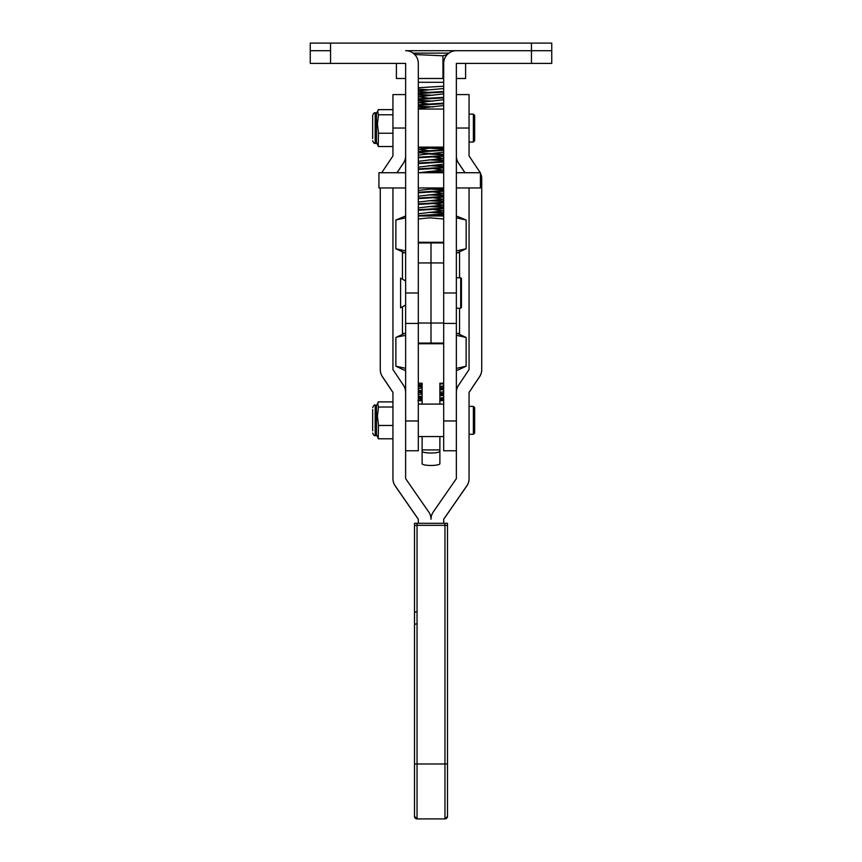 <?xml version="1.0" encoding="UTF-8"?>
<svg xmlns="http://www.w3.org/2000/svg" width="862" height="862" viewBox="0 0 862 862"><rect width="100%" height="100%" fill="white"/><g stroke="black" fill="none" stroke-linecap="round" stroke-linejoin="round"><path stroke-width="1.29" d="M456.364 63.4L456.364 420.968L443.682 420.968L443.682 63.4A12.682 12.682 0 0 1 456.364 50.707L551.755 50.707L551.755 63.4L456.364 63.4M551.755 63.4L551.755 50.707L405.636 50.707A12.682 12.682 0 0 1 418.318 63.4L418.318 420.968L405.636 420.968L405.636 450.772L418.318 450.772L418.318 420.968M310.245 63.4L310.245 50.707L330.545 50.707L310.245 50.707L310.245 63.4L405.636 63.4L405.636 420.968M310.245 50.707L310.245 43.1L551.755 43.1L551.755 50.707M417.046 523.299L417.046 818.9A2.532 2.532 180 0 1 414.503 816.368L414.503 523.299L447.486 523.299L447.486 816.368L447.486 523.309M418.318 523.299L418.318 519.226L395.205 485.856A12.682 12.682 180 0 1 392.943 478.636L392.943 478.722A12.682 12.682 0 0 0 395.205 485.952L418.318 519.312M443.682 523.299L443.682 519.226L466.795 485.856A12.682 12.682 0 0 0 469.057 478.636L469.057 392.382L479.606 376.597A12.682 12.682 0 0 0 481.739 369.55L481.739 178.779A12.682 12.682 0 0 0 480.414 173.122M392.943 478.636L392.943 392.382L382.394 376.597A12.682 12.682 180 0 1 380.261 369.55L380.261 369.636A12.682 12.682 0 0 0 382.394 376.694L392.943 392.469M397.037 172.734L403.491 163.08A12.682 12.682 0 0 0 405.625 156.033L405.625 155.947A12.682 12.682 180 0 1 403.491 162.993L396.983 172.734M464.952 172.734L458.509 163.08A12.682 12.682 180 0 1 456.364 156.033M481.739 369.636L481.739 369.636A12.682 12.682 180 0 1 479.606 376.694L469.057 392.469M469.057 478.636L469.057 478.722A12.682 12.682 180 0 1 466.795 485.952L443.682 519.312M381.791 172.734A12.682 12.682 180 0 1 382.394 171.721L392.943 155.947L392.943 94.594L405.625 94.594L405.625 155.947M380.261 369.55L380.261 187.959M392.943 187.959L392.943 369.55L403.491 385.336A12.682 12.682 180 0 1 405.625 392.382L405.625 478.636L428.737 511.996A12.682 12.682 180 0 1 431 519.226A12.682 12.682 0 0 1 433.252 511.996L456.364 478.636L456.364 392.382A12.682 12.682 0 0 1 458.509 385.336L469.057 369.55L469.057 187.959M480.209 172.734A12.682 12.682 0 0 0 479.606 171.721L469.057 155.947L469.057 94.594L456.364 94.594M456.364 155.947A12.682 12.682 0 0 0 458.509 162.993L465.017 172.734M414.503 759.282L414.503 765.585M444.954 818.9L447.486 816.368A2.532 2.532 180 0 1 444.954 818.9L417.046 818.9A2.532 2.532 180 0 1 414.503 816.368A2.532 2.532 180 0 0 417.046 818.9L444.954 818.9A2.532 2.532 0 0 0 447.486 816.368A2.532 2.532 180 0 1 444.954 818.9L444.954 523.299M414.503 523.396L414.503 541.53M414.503 663.772L414.503 675.894M473.367 406.379L474.639 407.651L474.639 433.015L473.367 434.286L473.367 406.379L469.057 406.379M473.367 114.129L474.639 115.4L474.639 140.765L473.367 142.036L473.367 114.129L469.057 114.129M378.396 438.542L376.457 434.793M378.472 402.252L377.696 403.211L378.472 407.532L377.405 416.249L378.472 424.966L378.235 438.78L392.943 438.78M372.653 430.892L372.653 409.569M375.185 435.558L376.457 435.558L376.457 405.108L375.185 405.108L375.185 435.558C374.571 436.194 373.72 435.353 372.653 433.015M372.653 424.988L372.653 422.746M372.653 410.269L372.653 417.661M378.235 401.886L392.943 401.886M378.235 407.026L392.943 407.026M378.235 425.472L392.943 425.472M378.396 146.292L376.457 142.542M378.472 110.002L377.696 110.961L378.472 115.282L377.405 123.999L378.472 132.726L378.235 146.529L392.943 146.529M372.653 138.642L372.653 115.4C373.699 113.073 374.55 112.232 375.185 112.868L375.185 143.307C374.571 143.954 373.72 143.103 372.653 140.765M375.185 143.307L376.457 143.307L376.457 112.868L375.185 112.868M372.653 132.737L372.653 130.507M378.235 109.636L392.943 109.636M378.235 114.775L392.943 114.775M378.235 133.222L392.943 133.222M456.364 172.734L480.414 172.734L480.414 187.959L456.364 187.959M405.636 172.734L378.935 172.734L378.935 187.959L405.636 187.959M443.682 242.276L431 242.276L431 262.932L443.682 262.932L443.682 343.087L431 343.087L431 343.744L431 323.024L431 343.087L418.318 343.087L418.318 323.024L431 323.024L431 262.932L431 323.024L443.682 323.024M418.318 242.276L431 242.276L431 262.932L418.318 262.932L418.318 323.024M405.636 252.771L402.457 252.771L402.457 279.202M402.457 306.786L402.457 333.443L404.472 333.443L395.873 337.473L395.873 366.21L405.636 368.311M404.483 333.443L402.457 333.443M456.364 252.771L459.543 252.771L459.543 277.758M459.543 308.23L459.543 333.443L456.364 333.443L459.543 333.443M422.121 404.095L422.121 383.202L418.318 383.202M443.682 420.968L443.682 450.772L456.364 450.772M439.879 383.504L443.682 383.234L439.879 383.202L439.879 404.095M439.879 436.571L439.879 463.734A8.879 1.724 180 0 1 431 465.458A8.879 1.724 180 0 1 422.121 463.734L422.121 451.289A8.879 1.724 0 0 0 431 453.013A8.879 1.724 0 0 0 439.879 451.289M422.121 436.571L422.121 451.289M457.517 333.443L466.126 337.473L456.364 335.275M456.364 370.229L457.517 370.229L456.364 370.229M456.364 368.397L466.126 366.21L457.517 370.229M405.636 370.229L404.483 370.229L405.636 370.229M466.126 337.473L466.126 366.21M405.636 335.361L396.649 337.096M443.682 400.668L439.879 400.668L443.682 400.679M443.682 399.785L439.879 399.979M428.705 89.788L418.318 89.142M422.121 398.093L418.318 397.835M422.121 398.136L418.318 398.136M443.682 394.085L439.879 393.805M422.121 392.813L418.318 392.544M443.682 393.525L439.879 393.255M422.121 392.264L418.318 391.994M443.682 388.245L439.879 387.975M422.121 386.973L418.318 386.715M443.682 387.695L439.879 387.426M422.121 386.424L418.318 386.154M443.682 213.205L428.705 212.321M443.682 212.645L433.155 211.998M443.682 207.365L428.705 206.492M443.682 206.815L433.155 206.158M443.682 201.536L428.705 200.652M443.682 200.975L433.155 200.329M443.682 195.696L428.705 194.823M443.682 195.146L433.155 194.489M443.682 189.866L428.705 188.983M443.682 189.306L433.155 188.659M443.682 172.357L428.705 171.473M443.682 171.807L433.155 171.15M443.682 166.528L428.705 165.644M443.682 165.967L433.155 165.321M443.682 160.688L428.705 159.804M443.682 160.138L433.155 159.481M443.682 154.858L428.705 153.975M443.682 154.298L418.318 152.768M443.682 149.018L418.318 147.488M443.682 148.469L420.828 147.111M428.705 107.297L418.318 106.64M433.155 106.974L418.318 106.091M428.705 101.457L418.318 100.811M433.155 101.134L418.318 100.251M428.705 95.628L418.318 94.971M433.155 95.305L418.318 94.421M418.318 396.994L422.121 396.725M439.879 395.723L443.682 395.464M418.318 396.445L422.121 396.164M439.879 395.173L443.682 394.904M418.318 391.154L422.121 390.885M439.879 389.883L443.682 389.624M418.318 390.605L422.121 390.335M439.879 389.333L443.682 389.074M418.318 385.325L422.121 385.045M439.879 384.053L443.682 383.795M418.318 384.775L422.121 384.495M420.031 215.985L443.682 214.584M418.318 215.565L443.682 214.024M418.318 210.274L443.682 208.744M418.318 209.725L443.682 208.195M418.318 204.445L443.682 202.915M418.318 203.895L443.682 202.355M418.318 198.605L443.682 197.075M418.318 198.055L443.682 196.525M418.318 192.776L443.682 191.245M418.318 192.226L443.682 190.685M418.318 169.437L443.682 167.907M418.318 168.887L443.682 167.347M418.318 163.597L443.682 162.067M418.318 163.047L443.682 161.517M418.318 157.768L443.682 156.237M418.318 157.218L443.682 155.677M418.318 151.927L443.682 150.397M418.318 151.378L443.682 149.848M442.906 109.054L443.682 109M418.318 105.25L443.682 103.72M418.318 104.701L443.682 103.171M418.318 99.421L443.682 97.88M418.318 98.861L443.682 97.331M418.318 93.581L443.682 92.051M418.318 93.031L443.682 91.501M418.318 87.752L443.682 86.211M422.121 400.668L418.318 400.668L422.121 400.679M422.121 399.128L418.318 398.589M439.879 398.783L443.682 398.977M396.391 78.496L405.636 78.496L396.391 78.496L396.391 63.4M456.364 78.496L465.609 78.485L456.364 78.485M443.682 78.485L418.318 78.485L443.682 78.485M465.609 78.485L465.609 63.4M447.378 54.446L442.971 55.793L414.687 54.521M442.971 78.485L442.971 55.793M413.06 53.121L448.94 53.121M428.737 92.385L421.076 91.674L418.835 91.221L419.74 90.693L443.682 88.549M418.835 400.474L422.121 399.623M439.879 398.115L443.682 397.533M418.318 394.624L422.121 393.794M439.879 392.275L443.682 391.704M418.318 388.784L422.121 387.954M439.879 386.445L443.682 385.864M441.139 215.985L433.187 215.241M418.318 213.744L443.165 210.834L433.187 209.401M418.318 207.904L443.165 205.005L433.187 203.572M418.318 202.074L443.165 199.165L433.187 197.732M418.318 196.234L443.165 193.336L433.187 191.903M418.318 190.405L440.827 187.959M418.706 172.734L443.165 169.997L433.187 168.564M418.835 167.077L443.682 164.146M418.835 161.248L443.165 158.328L433.187 156.895M418.318 155.138L443.176 152.208M428.737 150.731L418.824 149.288L440.827 147.111M420.182 109.054L418.835 108.731L419.74 108.203L443.682 105.541M428.737 104.054L418.824 102.61L443.682 99.701M428.737 98.214L418.824 96.77L443.682 93.872M404.472 252.771L395.884 248.762L405.636 250.907M405.636 217.849L395.895 219.993L405.636 215.985M418.318 215.985L443.682 215.985M395.895 219.993L395.852 248.752M443.682 219.002L429.847 217.817L418.318 218.98M456.364 215.985L466.148 220.015L456.364 217.838M456.364 250.917L466.148 248.752L466.148 220.015M466.148 248.752L457.528 252.771M460.685 277.758L461.439 278.523L461.439 307.465L460.685 308.208L460.685 277.758L456.364 277.758M405.636 280.937L400.593 278.178L400.593 307.809L405.636 305.029L400.593 307.809M460.685 308.23L456.364 308.208L460.685 308.23L461.439 307.465M531.455 63.4L531.455 43.1M456.364 292.983L443.682 292.983M405.636 292.983L418.318 292.983M330.545 63.4L330.545 43.1M417.046 611.708A2.532 1.325 0 0 0 414.503 613.033M456.364 128.039L469.057 128.039M405.625 128.039L392.943 128.039M414.503 525.906A2.532 0.582 180 0 1 417.046 525.324L444.954 525.324A2.532 0.582 180 0 1 447.486 525.906M414.503 763.98L447.486 763.98M417.046 623.829A2.532 1.325 -0 0 0 414.503 625.155M443.682 242.933L418.318 242.933M439.879 449.921L422.121 449.921M443.682 82.289L418.318 82.289M456.364 323.422L443.682 323.422M405.636 323.422L418.318 323.422M418.318 147.111L443.682 147.111M418.318 109.054L443.682 109.054M417.046 818.9L414.503 816.368M473.367 434.286L469.057 434.286M473.367 142.036L469.057 142.036M375.185 405.108C374.571 404.461 373.72 405.312 372.653 407.651M376.457 405.873L377.696 403.2M376.457 113.622L377.696 110.961M443.682 187.959L418.318 187.959M443.682 172.734L418.318 172.734M443.682 343.744L418.318 343.744M443.682 436.571L418.318 436.571M443.682 404.095L418.318 404.095M404.483 370.229L396.628 366.565M418.824 400.183L417.898 400.668"/></g></svg>
